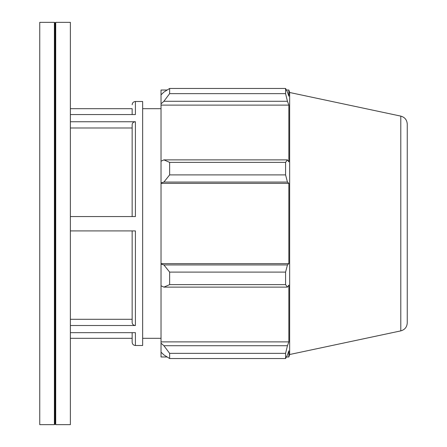 <?xml version="1.0" encoding="UTF-8"?>
<svg xmlns="http://www.w3.org/2000/svg" width="447" height="447" viewBox="0 0 447 447"><rect width="100%" height="100%" fill="white"/><g stroke="black" fill="none" stroke-linecap="round" stroke-linejoin="round"><path stroke-width="0.67" d="M132.15 216.566L132.15 124.584C132.34 122.869 133.429 121.925 135.413 121.752L70.375 121.752M132.15 108.682L132.15 114.549L132.15 108.682L70.375 108.682M132.15 332.663L132.15 342.234L132.15 332.663M132.15 230.915L132.15 322.684C132.346 324.399 133.429 325.343 135.413 325.511L70.375 325.511M132.15 104.766C132.34 102.788 133.429 101.698 135.413 101.503L135.413 114.549L70.375 114.549M132.15 127.982L70.375 127.982M70.375 319.287L132.15 319.287M132.15 342.234C132.34 344.212 133.429 345.302 135.413 345.497L135.413 332.663L70.375 332.663M135.413 101.503L142.649 101.503L142.649 345.497L135.413 345.497M135.413 121.752L135.413 216.566L70.375 216.566M135.413 325.511L135.413 230.915L70.375 230.915M167.133 356.974L161.026 356.974L161.026 352.169L163.893 354.907L169.637 358.544L169.637 353.353L163.893 345.715L161.026 343.167L161.026 352.169M161.026 343.167L161.026 285.795L163.893 287.119L169.637 284.627L169.637 272.1L163.893 264.931L161.026 264.071L161.026 285.795M161.026 264.071L161.026 182.929L163.893 182.069L169.637 174.9L169.637 162.373L163.893 159.881L161.026 161.205L161.026 182.929M161.026 161.205L161.026 103.833L163.893 101.285L169.637 93.646L169.637 88.456L163.893 92.093L161.026 94.831L161.026 103.833M161.026 94.831L161.026 90.026L167.133 90.026M400.791 116.114C404.82 117.259 406.971 119.919 407.251 124.093L407.251 322.907C406.971 327.081 404.82 329.741 400.791 330.886L400.791 116.114L289.65 92.49L288.851 90.026L288.851 96.2L287.449 92.093L285.583 88.456L285.583 93.646L169.637 93.646M169.637 88.456L285.583 88.456L169.637 88.456M163.893 101.285L287.449 101.285L288.851 105.106L288.851 161.87L287.449 159.881L163.893 159.881M169.637 162.373L285.583 162.373L287.449 159.881M161.026 263.635L288.851 263.635L287.449 264.931L163.893 264.931M169.637 272.1L285.583 272.1L287.449 264.931M161.026 341.894L288.851 341.894L287.449 345.715L163.893 345.715M169.637 353.353L285.583 353.353L287.449 345.715M163.893 182.069L287.449 182.069L285.583 174.9L169.637 174.9M161.026 183.365L288.851 183.365L288.851 263.635M287.449 182.069L288.851 183.365M289.65 92.49L289.65 354.51L288.851 356.974L288.851 350.8L287.449 354.907L285.583 358.544L169.637 358.544M285.583 272.1L285.583 284.627L169.637 284.627M163.893 287.119L287.449 287.119L285.583 284.627M287.449 287.119L288.851 285.13L288.851 341.894M285.583 353.353L285.583 358.544M287.449 101.285L285.583 93.646M285.583 162.373L285.583 174.9M161.026 105.106L288.851 105.106M39.749 223.5L39.749 424.65L54.405 424.65L54.405 22.35L39.749 22.35L39.749 223.5M54.405 22.35L55.059 23.004L55.059 423.996L54.405 424.65M55.713 223.5L55.713 424.65L70.375 424.65L70.375 22.35L55.713 22.35L55.713 223.5M70.375 338.318L132.15 338.318M400.791 330.886L289.65 354.51M286.398 90.026L288.851 90.026M286.398 356.974L288.851 356.974M55.059 423.996L55.713 424.65M55.059 23.004L55.713 22.35M142.649 338.318L161.026 338.318M142.649 108.682L161.026 108.682"/></g></svg>
